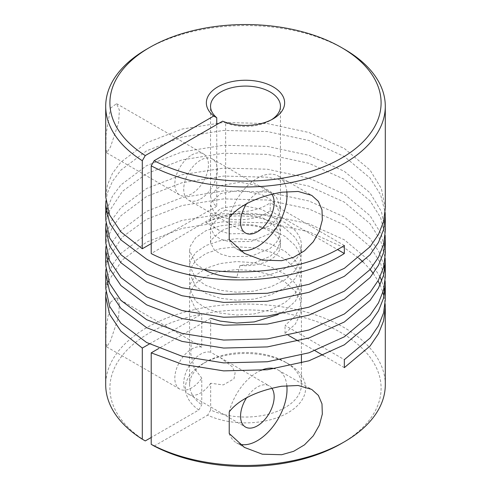 <?xml version="1.0" encoding="UTF-8"?>
<svg xmlns="http://www.w3.org/2000/svg" width="491" height="491" viewBox="0 0 491 491"><rect width="100%" height="100%" fill="white"/><g stroke="black" fill="none" stroke-linecap="round" stroke-linejoin="round"><path stroke-width="0.37" stroke-dasharray="2.46 1.84" d="M288.561 335.433L285.038 333.395L295.324 324.085L300.725 313.338L301.419 307.722L299.86 299.283L295.324 291.347L285.038 282.037L270.885 274.96L254.246 270.694L236.754 269.553L220.115 271.535L205.962 276.329L195.676 283.356L190.275 291.826L189.581 296.312L195.676 309.244L201.764 313.976L201.764 347.168L195.553 343.319L191.177 343.068L190.778 353.845L194.178 368.09L201.764 378.119L201.764 404.872A55.919 32.283 180 0 1 189.581 384.76A55.919 32.283 180 0 1 205.962 361.935A55.919 32.283 180 0 1 285.038 361.935L285.038 361.935A55.919 32.283 180 0 1 301.419 384.76A55.919 32.283 180 0 1 269.774 413.845A55.919 32.283 180 0 1 210.657 410.01L207.675 415.159A60.111 34.701 0 0 0 290.175 411.403A60.111 34.701 0 0 0 288.002 363.647L288.002 363.647A60.111 34.701 0 0 0 202.998 363.647A60.111 34.701 0 0 0 198.781 410.022L151.203 437.493M285.038 361.935L288.002 363.647L285.038 361.935M146.649 49.192A139.794 80.708 180 0 1 344.344 49.192M286.83 191.564A41.938 24.212 120 0 0 278.329 176.091A41.938 24.212 120 0 0 257.364 178.165A41.938 24.212 120 0 0 229.229 217.82M191.631 155.052A23.764 13.723 -60 0 1 203.513 153.879A23.764 13.723 -60 0 1 207.153 172.918A23.764 13.723 -60 0 1 191.631 193.859A23.764 13.723 -60 0 1 179.749 195.037A23.764 13.723 -60 0 1 176.103 175.999A23.764 13.723 -60 0 1 191.631 155.052M110.475 108.198L116.52 103.65L119.387 110.125L118.601 122.689L110.475 147.005L106.657 152.842L105.921 147.638L106.087 134.123L110.475 108.198M286.83 385.601A41.938 24.212 120 0 0 278.329 370.128A41.938 24.212 120 0 0 274.954 368.723M260.899 370.404A41.938 24.212 120 0 0 257.364 372.203A41.938 24.212 120 0 0 229.229 411.857M222.632 121.179L225.639 122.86L225.639 210.087C238.871 213.947 258.861 211.216 270.21 202.709L270.21 210.7C257.345 220.416 233.655 222.325 220.79 216.402L214.358 212.437L210.553 204.999L210.983 202.402L220.79 193.577L240.031 190.201L261.365 194.43L270.21 199.285L276.642 205.533L280.447 216.408L280.017 220.134L276.642 227.278L270.21 233.526L250.969 241.468L229.635 241.799L220.79 239.234L214.358 235.269L210.553 227.824L210.983 225.234L220.79 216.408L240.031 213.026L261.365 217.261L270.21 222.11L276.642 228.358L280.447 239.24L280.017 242.959L276.642 250.103L270.21 256.351L250.969 264.299L240.031 265.441A34.947 20.174 0 0 0 280.447 245.512A34.947 20.174 0 0 0 270.21 231.243A34.947 20.174 0 0 0 220.79 231.243L210.983 240.074L210.553 242.664L214.358 250.103L220.79 254.068L229.635 256.64L250.969 256.308L270.21 248.366L276.642 242.118L280.017 234.968L280.447 231.249L276.642 220.373L270.21 214.125L261.365 209.27L240.031 205.035L220.79 208.417L210.983 217.243L210.553 219.839L214.358 227.278L220.79 231.243L229.635 233.814L250.969 233.483L270.21 225.535L276.642 219.287L280.017 212.143L280.447 208.423L276.642 197.542L270.21 191.294L261.365 186.445L240.031 182.21L220.79 185.586L210.983 194.418L210.553 197.008L214.358 204.452L216.746 206.281L216.746 124.573M225.639 122.86A34.947 20.174 0 0 0 270.21 120.528A34.947 20.174 0 0 0 271.609 119.669M271.861 194.227A23.764 13.723 120 0 0 269.246 191.828A23.764 13.723 120 0 0 257.364 193.006A23.764 13.723 120 0 0 246.494 203.888M200.524 198.996A23.764 13.723 120 0 0 216.052 178.055A23.764 13.723 120 0 0 212.407 159.016A23.764 13.723 120 0 0 200.524 160.189A23.764 13.723 120 0 0 185.003 181.13A23.764 13.723 120 0 0 188.642 200.175A23.764 13.723 120 0 0 200.524 198.996M201.764 347.168A23.764 13.723 120 0 0 191.631 349.089A23.764 13.723 120 0 0 176.103 370.036A23.764 13.723 120 0 0 179.749 389.075A23.764 13.723 120 0 0 191.631 387.896A23.764 13.723 120 0 0 201.764 378.119M110.475 302.235L116.52 297.687L119.387 304.162L118.601 316.726L110.475 341.042L106.657 346.879L105.921 341.675L106.087 328.16L110.475 302.235M210.657 410.01L210.657 383.256L223.276 384.919L233.968 378.825L235.115 372.859L232.249 366.783L220.367 357.644L210.657 352.305L210.657 318.285L158.918 348.389M210.657 383.256A23.764 13.723 -60 0 1 200.524 393.033A23.764 13.723 -60 0 1 188.642 394.212A23.764 13.723 -60 0 1 185.003 375.167A23.764 13.723 -60 0 1 200.524 354.226A23.764 13.723 -60 0 1 210.657 352.305M271.861 388.264A23.764 13.723 120 0 0 269.246 385.865A23.764 13.723 120 0 0 257.364 387.043A23.764 13.723 120 0 0 246.494 397.925M240.031 265.441L236.754 277.397A55.919 32.283 180 0 0 301.419 245.512A55.919 32.283 180 0 0 285.038 222.681A55.919 32.283 180 0 0 205.962 222.681C226.541 212.081 264.459 213.966 285.038 228.389L295.324 237.705L299.854 245.635L301.419 254.074L300.725 259.69L295.324 270.437L285.038 279.753L270.885 286.83L254.246 291.095L236.754 292.237L220.115 290.255L205.962 285.461L195.676 278.428L189.581 265.496L190.275 261.003L195.676 252.54L205.962 245.512L220.115 240.713L236.754 238.736L254.246 239.878L270.885 244.137L285.038 251.22L295.324 260.531L299.854 268.46L301.419 276.906L300.725 282.521L295.324 293.268L285.038 302.579L270.885 309.655L254.246 313.921L236.754 315.062L220.115 313.08L205.962 308.287L195.676 301.259L189.581 288.321L190.275 283.835L195.676 275.371L205.962 268.338L220.115 263.544L236.754 261.562L254.246 262.703L270.885 266.969L285.038 274.046L295.324 283.356L299.86 291.292L301.419 299.731L300.725 305.347L295.324 316.094L285.038 325.41L344.344 359.651M278.016 314.596L285.038 310.57L295.324 301.259L300.725 290.512L301.419 284.897L299.854 276.451L295.324 268.522L285.038 259.205L270.885 252.129L254.246 247.869L236.754 246.728L220.115 248.704L205.962 253.503L195.676 260.531L190.275 268.994L189.581 273.481L195.676 286.419L205.962 293.446L220.115 298.246L236.754 300.222L254.246 299.08L270.885 294.821L285.038 287.744L295.324 278.428L300.725 267.681L301.419 262.065L299.854 253.626L295.324 245.69L285.038 236.38L270.885 229.303L254.246 225.038L236.754 223.896L220.115 225.878L205.962 230.672L195.676 237.705L190.275 246.169L189.581 250.655L195.676 263.593L203.612 269.406M285.038 333.395L285.038 325.41M385.294 208.417L381.39 188.624L370.054 170.064L344.344 148.491L308.962 132.509L267.368 123.566L223.632 122.425L182.038 129.084L146.656 142.789L120.946 162.073L112.507 173.268L107.431 184.947L105.706 197.008M385.294 384.76A139.794 80.708 0 0 0 344.344 327.693A139.794 80.708 0 0 0 192.006 310.195A139.794 80.708 0 0 0 105.706 384.76M108.536 280.889L122.412 259.843L146.656 242.088L182.038 228.389L223.632 221.723L267.368 222.865L308.962 231.813L344.344 247.795L358.675 258.076M363.156 262.065L370.153 269.479M373.283 273.469L378.045 280.889M380.077 284.884L382.937 292.305M384.005 296.306L385.134 303.726M385.294 299.731L384.748 292.311M384.005 288.315L381.765 280.889M380.077 276.893L370.054 261.372L344.344 239.804L308.962 223.822L267.368 214.874L223.632 213.732L182.038 220.398L146.656 234.097L120.946 253.387L112.507 264.575L107.431 276.255L105.706 288.321M108.536 258.063L122.412 237.012L146.656 219.262L182.038 205.557L223.632 198.898L267.368 200.04L308.962 208.982L344.344 224.964L370.054 246.537L380.574 263.151L385.134 280.901M105.896 292.317L107.253 284.89M385.294 276.906L384.748 269.485M384.005 265.484L378.862 251.588L370.054 238.546L344.344 216.979L308.962 200.991L267.368 192.049L223.632 190.907L182.038 197.566L146.656 211.271L120.946 230.555L112.507 241.75L107.431 253.43L105.706 265.496M105.896 246.66L107.431 238.589L112.507 226.91L120.946 215.721L146.656 196.431L182.038 182.732L223.632 176.066L267.368 177.208L308.962 186.157L344.344 202.139L370.054 223.706L380.574 240.326L385.134 258.07M385.294 254.074L381.39 234.281L370.054 215.721L344.344 194.148L308.962 178.165L267.368 169.223L223.632 168.082L182.038 174.741L146.656 188.44L120.946 207.73L112.507 218.925L107.431 230.604L105.706 242.664M108.536 212.407L122.412 191.355L146.656 173.605L182.038 159.9L223.632 153.241L267.368 154.383L308.962 163.325L344.344 179.313L370.054 200.88L380.574 217.495L385.134 235.244M385.294 231.249L381.39 211.449L370.054 192.889L344.344 171.322L308.962 155.34L267.368 146.392L223.632 145.25L182.038 151.915L146.656 165.614L120.946 184.898L112.507 196.093L107.253 208.417M105.896 201.003L107.431 192.938L112.507 181.259L120.946 170.064L146.656 150.774L182.038 137.075L223.632 130.416L267.368 131.557L308.962 140.5L344.344 156.482L370.054 178.055L380.574 194.669L385.134 212.419M105.896 269.485L107.253 262.059M105.896 223.828L107.253 216.408M106.357 212.413L105.706 219.839M154.168 446.049L207.675 415.159M145.275 440.912A135.596 78.284 180 0 1 152.627 331.143A135.596 78.284 180 0 1 342.853 333.69A135.596 78.284 180 0 1 341.38 443.539M270.21 210.7L337.409 249.496M344.344 367.636L323.311 355.496M315.044 350.721L298.35 341.079M149.405 343.97L201.764 313.976M344.344 245.512L270.21 202.709M225.639 210.087L151.203 253.559M205.962 222.681L220.79 231.243M151.203 243.634L216.746 206.281M229.229 433.516A41.938 24.212 120 0 0 236.392 442.765A41.938 24.212 120 0 0 239.289 444.03M229.229 239.479A41.938 24.212 120 0 0 236.392 248.728A41.938 24.212 120 0 0 239.289 249.993M198.781 410.022L201.764 404.872M278.329 176.091L311.705 195.363M116.52 103.65L203.513 153.879M278.329 370.128L311.705 389.4M210.553 242.664L210.553 227.824M210.553 219.839L210.553 204.999M210.553 197.008L210.553 106.259M280.447 231.249L280.447 216.414M280.447 208.423L280.447 106.259M212.407 159.016L269.246 191.828M116.52 297.687L195.553 343.319M220.367 357.644L269.246 385.865M189.581 250.655L189.581 265.49M189.581 273.481L189.581 288.321M301.419 245.512L301.419 254.08M301.419 262.065L301.419 276.906M301.419 284.897L301.419 299.731M301.419 307.722L301.419 355.085M301.419 363.076L301.419 384.76M189.581 296.312L189.581 384.76M188.642 394.212L245.482 427.029M106.657 346.879L179.749 389.075M188.642 200.175L245.482 232.992M280.447 245.512L280.447 239.24M236.392 442.765L243.923 447.111M106.657 152.842L179.749 195.037M236.392 248.728L243.923 253.074M270.21 120.528L273.18 118.816M205.962 361.935L202.998 363.647"/><path stroke-width="0.74" d="M341.386 47.48L344.344 49.192A139.794 80.708 180 0 1 385.294 106.259A139.794 80.708 180 0 1 301.891 180.111A139.794 80.708 180 0 1 151.203 165.841L154.168 160.704A135.596 78.284 0 0 0 343.577 156.893A135.596 78.284 0 0 0 341.38 47.48A135.596 78.284 0 0 0 149.62 47.48A135.596 78.284 0 0 0 145.275 155.567L142.304 160.704A139.794 80.708 180 0 1 105.706 106.259A139.794 80.708 180 0 1 146.649 49.192L149.62 47.48M281.681 260.69L293.667 257.266L304.481 250.821L313.301 241.775L319.377 231.101L322.323 220.054L321.986 209.823L318.389 201.378L311.705 195.363L298.166 191.459L281.681 192.208C261.629 195.817 239.915 203.808 229.229 217.82L229.229 239.479L244.5 253.411L262.347 260.156L281.681 260.69M239.289 249.993A41.938 24.212 120 0 0 257.364 246.654A41.938 24.212 120 0 0 286.83 191.564M281.681 454.727L293.667 451.303L304.481 444.858L313.301 435.812L319.377 425.138L322.323 414.091L321.986 403.86L318.389 395.415L311.705 389.4L298.166 385.496L281.681 386.245C261.629 389.854 239.915 397.845 229.229 411.857L229.229 433.516L244.5 447.448L262.347 454.193L281.681 454.727M239.289 444.03A41.938 24.212 120 0 0 257.364 440.691A41.938 24.212 120 0 0 286.83 385.601M274.954 368.723A41.938 24.212 120 0 0 260.899 370.404M216.746 124.573L216.746 117.73L213.732 116.042L145.275 155.567M271.609 119.669A34.947 20.174 0 0 0 280.447 106.259A34.947 20.174 0 0 0 270.21 91.995A34.947 20.174 0 0 0 232.126 87.619A34.947 20.174 0 0 0 210.553 106.259A34.947 20.174 0 0 0 216.746 117.73M246.494 203.888A23.764 13.723 120 0 0 245.482 232.992A23.764 13.723 120 0 0 257.364 231.813A23.764 13.723 120 0 0 271.94 213.64A23.764 13.723 120 0 0 271.861 194.227M246.494 397.925A23.764 13.723 120 0 0 245.482 427.029A23.764 13.723 120 0 0 257.364 425.85A23.764 13.723 120 0 0 271.94 407.677A23.764 13.723 120 0 0 271.861 388.264M203.612 269.406L205.962 270.621C214.567 274.757 224.829 277.016 236.754 277.397M210.657 318.285L220.115 321.071L236.754 323.053L254.246 321.912L278.016 314.596M151.203 165.841L151.203 253.559C203.366 280.649 294.41 277.63 344.344 245.512L344.344 253.497C292.888 286.664 198.112 288.604 146.656 259.205L120.946 239.921L109.61 223.055L105.706 204.999L105.706 219.839L109.61 237.896L120.946 254.755L146.656 274.046L182.038 287.744L223.632 294.41L267.368 293.268L308.962 284.32L344.344 268.338L370.054 246.77L378.493 234.41L383.569 221.613L385.294 208.417L385.294 106.259M344.344 49.192A139.794 80.708 180 0 1 344.351 49.192L341.38 47.48M151.203 444.343A139.794 80.708 0 0 0 344.351 441.826A139.794 80.708 0 0 0 385.294 384.76L385.294 307.722L383.569 320.911L378.493 333.714L370.054 346.069L344.344 367.636L344.344 359.651L370.054 338.078L378.493 325.723L383.569 312.92L385.294 299.731L385.294 284.897L383.569 298.086L378.493 310.883L370.054 323.244L344.344 344.811L308.962 360.793L267.368 369.741L223.632 370.883L182.038 364.218L151.203 352.863L151.203 444.343L154.168 446.049A135.596 78.284 180 0 0 341.38 443.539L344.351 441.826M358.675 258.076L363.156 262.065M370.153 269.479L373.283 273.469M378.045 280.889L380.077 284.884M382.937 292.305L384.005 296.306M385.134 303.726L385.294 307.722M384.748 292.311L384.005 288.315M381.765 280.889L380.077 276.893M385.134 280.901L385.294 284.89M142.304 439.206L142.304 348.058L120.946 331.229L109.61 314.363L105.706 296.312L105.706 384.76A139.794 80.708 0 0 0 142.304 439.206L145.275 440.912L151.203 437.493M105.706 296.312L105.896 292.317M107.253 284.89L108.536 280.889M105.706 273.487L105.706 288.321L109.61 306.378L120.946 323.244L146.656 342.528L182.038 356.227L223.632 362.892L267.368 361.75L308.962 352.802L344.344 336.82L370.054 315.253L378.493 302.892L383.569 290.095L385.294 276.906L385.294 262.065L383.569 275.255L378.493 288.057L370.054 300.412L344.344 321.986L308.962 337.968L267.368 346.91L223.632 348.051L182.038 341.392L146.656 327.687L120.946 308.403L109.61 291.537L105.706 273.487L105.896 269.485M384.748 269.485L384.005 265.484M385.134 258.07L385.294 262.065M105.706 265.496L109.61 283.546L120.946 300.412L146.656 319.702L182.038 333.401L223.632 340.06L267.368 338.919L308.962 329.977L344.344 313.995L370.054 292.421L378.493 280.066L383.569 267.27L385.294 254.074M385.134 235.244L385.294 239.24L383.569 252.429L378.493 265.226L370.054 277.587L344.344 299.154L308.962 315.136L267.368 324.085L223.632 325.226L182.038 318.561L146.656 304.862L120.946 285.578L109.61 268.712L105.706 250.655L105.896 246.66M105.706 227.824L105.706 242.664L109.61 260.721L120.946 277.587L146.656 296.871L182.038 310.576L223.632 317.235L267.368 316.094L308.962 307.151L344.344 291.163L370.054 269.596L378.493 257.241L383.569 244.438L385.294 231.249L385.294 216.414L383.569 229.604L378.493 242.401L370.054 254.755L344.344 276.329L308.962 292.311L267.368 301.253L223.632 302.395L182.038 295.735L146.656 282.037L120.946 262.746L109.61 245.881L105.706 227.83L105.896 223.828M385.134 212.419L385.294 216.408M107.253 262.059L108.536 258.063M107.253 216.408L108.536 212.407M107.253 208.417L106.357 212.413M105.706 204.999L105.896 201.003M105.706 106.259L105.706 197.008L109.61 215.064L120.946 231.93L142.304 248.759L142.304 160.704M337.409 249.496L344.344 253.497M158.918 348.389L151.203 352.863M323.311 355.496L315.044 350.721M298.35 341.079L288.561 335.433M142.304 348.058L149.405 343.97M213.732 116.042A39.139 22.598 180 0 1 220.956 85.231A39.139 22.598 180 0 1 274.622 87.742A39.139 22.598 180 0 1 273.18 118.816A39.139 22.598 180 0 1 222.632 121.179L154.168 160.704M142.304 248.759L151.203 243.634M301.419 355.085L301.419 363.076M385.294 254.08L385.294 239.24M105.706 265.49L105.706 250.655M243.923 447.111L244.5 447.448M243.923 253.074L244.5 253.411"/></g></svg>
